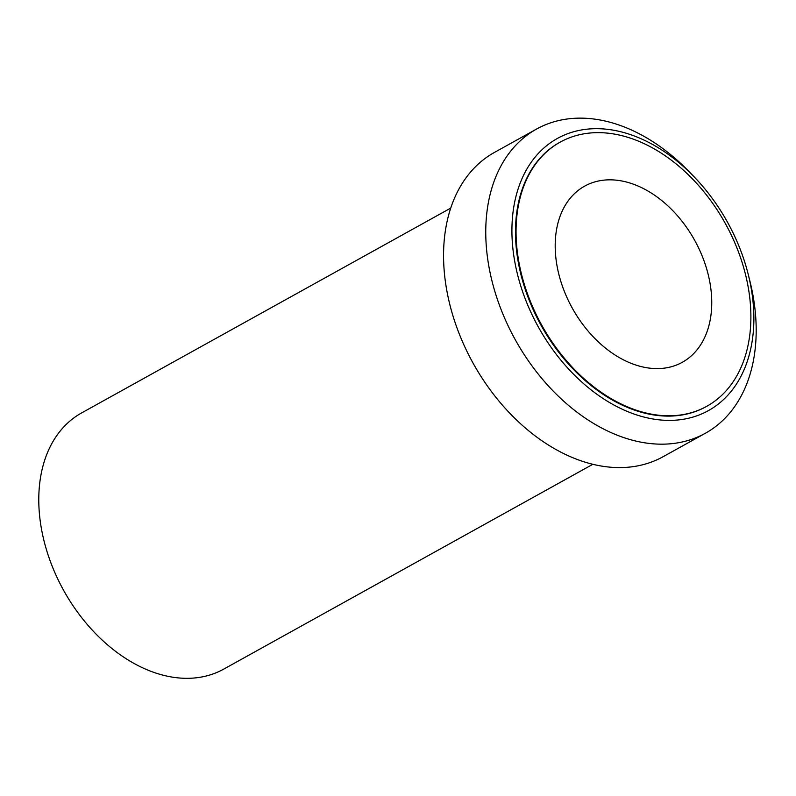 <?xml version="1.0" encoding="UTF-8"?>
<svg xmlns="http://www.w3.org/2000/svg" width="796" height="796" viewBox="0 0 796 796"><rect width="100%" height="100%" fill="white"/><g stroke="black" fill="none" stroke-linecap="round" stroke-linejoin="round"><path stroke-width="1.19" d="M450.705 208.114L81.56 412.955A146.484 101.759 61 0 0 60.357 584.214A146.484 101.759 61 0 0 214.86 673.267A146.484 101.759 61 0 0 223.716 669.128L592.861 464.277M536.564 129.051L494.366 152.474A173.946 120.833 61 0 0 469.182 355.842A173.946 120.833 61 0 0 652.65 461.59A173.946 120.833 61 0 0 663.168 456.675L705.375 433.253A173.946 120.833 -119 0 1 694.858 438.168A173.946 120.833 -119 0 1 511.38 332.42A173.946 120.833 -119 0 1 536.564 129.051A173.946 120.833 -119 0 1 547.081 124.136A173.946 120.833 -119 0 1 689.028 171.568L693.794 176.483A155.638 108.117 -119 0 1 748.32 274.749A155.638 108.117 -119 0 1 699.007 415.024A155.638 108.117 -119 0 1 531.559 313.714A155.638 108.117 -119 0 1 566.782 134.046A155.638 108.117 -119 0 1 693.794 176.483M748.32 274.749L749.971 281.386A173.946 120.833 -119 0 1 705.375 433.253M559.887 142.285A151.061 104.933 61 0 0 559.598 142.444A151.061 104.933 61 0 0 537.728 319.057A151.061 104.933 61 0 0 697.057 410.895A151.061 104.933 61 0 0 706.191 406.627A151.061 104.933 61 0 0 706.48 406.457M697.634 410.577A151.061 104.933 -119 0 1 538.305 318.738A151.061 104.933 -119 0 1 560.175 142.126A151.061 104.933 -119 0 1 569.309 137.857A151.061 104.933 -119 0 1 728.638 229.696A151.061 104.933 -119 0 1 706.768 406.298A151.061 104.933 -119 0 1 697.634 410.577M590.692 183.309A100.704 69.958 61 0 0 584.612 186.155A100.704 69.958 61 0 0 570.026 303.893A100.704 69.958 61 0 0 676.252 365.125A100.704 69.958 61 0 0 682.341 362.27A100.704 69.958 61 0 0 696.918 244.531A100.704 69.958 61 0 0 590.692 183.309M560.175 142.126L559.598 142.444M706.768 406.298L706.191 406.627"/></g></svg>
